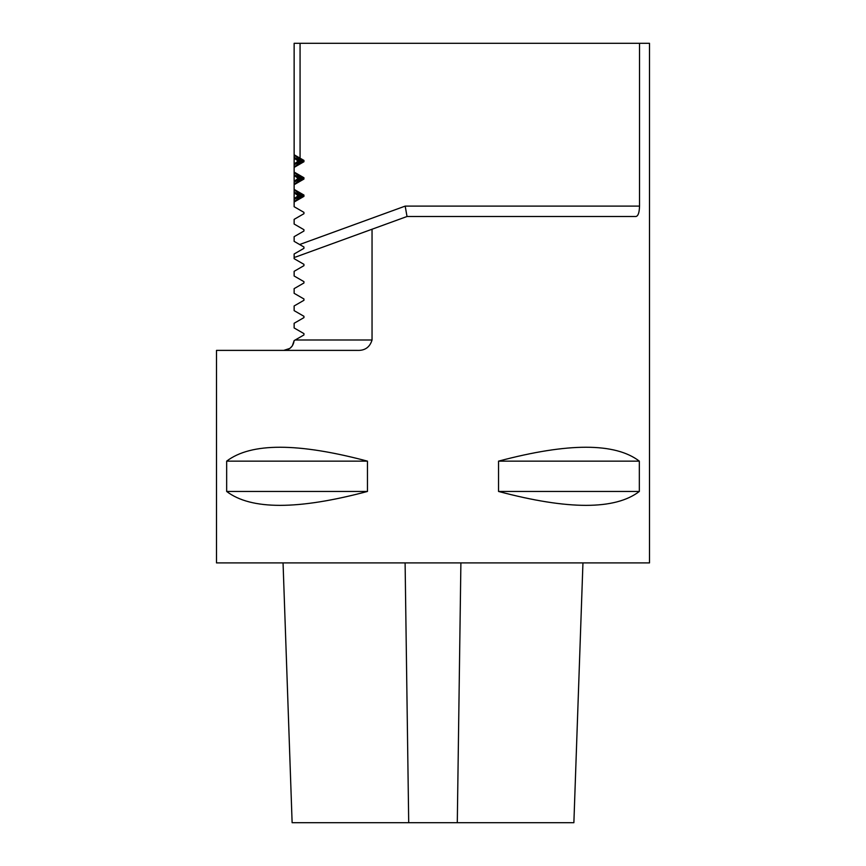 <?xml version="1.0" encoding="UTF-8"?>
<svg xmlns="http://www.w3.org/2000/svg" width="866" height="866" viewBox="0 0 866 866"><rect width="100%" height="100%" fill="white"/><g stroke="black" fill="none" stroke-linecap="round" stroke-linejoin="round"><path stroke-width="1.3" d="M283.052 562.9L292.123 822.7L573.877 822.7L582.948 562.9M303.663 178.97L303.663 177.736L294.137 172.583L301.628 177.736L301.628 179.056L294.137 184.209L294.137 182.044L300.556 179.056L300.556 177.736L294.137 174.748L294.137 167.398L303.944 161.736L303.944 160.416L300.069 158.175L300.069 43.3L294.137 43.3L294.137 154.754L300.069 158.175M300.556 196.376L300.556 195.056L294.137 192.068L294.137 189.903L301.628 195.056L301.628 196.376L294.137 201.529L294.137 199.364L300.556 196.376L297.384 196.376L294.137 198.509L294.137 199.364L294.137 192.068L294.137 192.923L297.384 195.056L297.384 196.376M300.556 195.056L297.384 195.056M294.137 181.189L294.137 174.748L294.137 175.603L297.384 177.736L297.384 179.056L294.137 181.189M300.556 179.056L297.384 179.056M300.556 177.736L297.384 177.736M300.556 161.736L300.556 160.416L294.137 157.428L294.137 155.263L301.628 160.416L301.628 161.736L294.137 166.889L294.137 164.724L300.556 161.736L297.384 161.736L294.137 163.869L294.137 164.724L294.137 157.428L294.137 158.283L297.384 160.416L297.384 161.736M300.556 160.416L297.384 160.416M289.872 348.403L283.767 350.384C289.785 349.842 293.238 346.573 294.137 340.598L303.944 334.936L303.944 333.616L294.137 327.954L294.137 323.278L303.944 317.616L303.944 316.296L294.137 310.634L294.137 305.958L303.944 300.296L303.944 298.976L294.137 293.314L294.137 288.638L303.944 282.976L303.944 281.656L294.137 275.994L294.137 271.318L303.944 265.656L303.944 264.336L294.137 258.674L294.137 253.998L303.944 248.336L303.944 247.016L294.137 241.354L294.137 236.678L303.944 231.016L303.944 229.696L294.137 224.034L294.137 219.358L303.944 213.696L303.944 212.376L294.137 206.714L294.137 202.038L303.944 196.376L303.944 195.056L294.137 189.394L294.137 184.718L303.944 179.056L303.944 177.736L303.944 178.807L294.137 184.209L302.093 179.922M299.636 244.526L405.191 206.108L407.02 216.5L295.598 257.05L294.137 257.256L294.137 253.998L294.137 257.256L294.137 253.998L294.137 257.256L294.137 253.998L294.137 257.256L294.137 253.998L294.137 257.256L294.137 253.998L294.137 257.256L294.137 253.998L303.944 248.336L303.944 247.016M294.137 253.998L303.944 248.336L294.137 253.998M303.533 161.736L301.628 161.736M302.093 159.55L294.137 155.263L303.944 160.665L303.944 161.487L294.137 167.355L302.093 162.602M303.533 160.416L301.628 160.416M303.663 161.65L303.663 160.535M303.533 179.056L301.628 179.056M303.663 177.736L301.628 177.736M303.533 196.376L301.628 196.376M302.093 194.19L294.137 189.903L303.944 195.305L303.944 196.127L294.137 201.994L302.093 197.242M303.533 195.056L301.628 195.056M303.663 196.29L303.663 195.175M303.944 213.696L303.944 212.376M303.944 231.016L303.944 229.696M372.044 229.23L372.044 339.992L295.187 339.992L294.137 340.598L292.297 345.924L289.915 348.37M405.191 206.108L639.53 206.108L639.53 43.3L649.5 43.3L649.5 562.9L216.5 562.9L216.5 350.384L357.182 350.384C364.867 350.752 369.825 347.288 372.044 339.992M639.53 206.108C639.346 212.549 638.166 216.013 635.969 216.5L407.02 216.5M498.545 461.145L498.545 491.455C568.172 509.987 615.109 509.987 639.335 491.455L639.335 461.145C615.109 442.613 568.172 442.613 498.545 461.145L639.335 461.145M226.665 461.145L226.665 491.455C250.891 509.987 297.828 509.987 367.455 491.455L367.455 461.145C297.828 442.613 250.891 442.613 226.665 461.145L367.455 461.145M639.53 43.3L300.069 43.3M303.944 177.736L294.137 172.074M303.771 195.196L303.771 196.236M303.771 177.627L303.771 178.916M303.771 160.556L303.771 161.596M226.665 491.455L367.455 491.455M498.545 491.455L639.335 491.455M408.709 822.7L405.104 562.9M457.291 822.7L460.896 562.9"/></g></svg>
